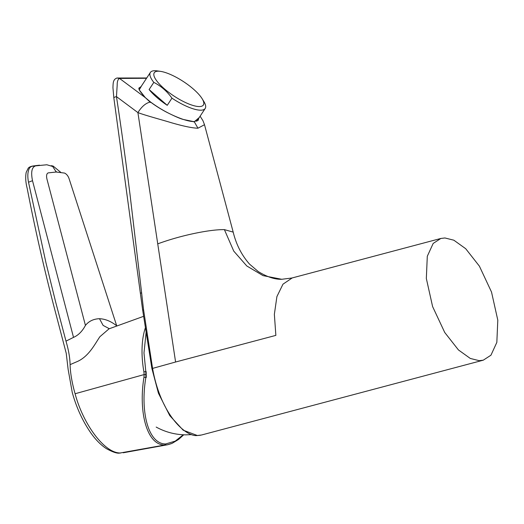 <?xml version="1.0" encoding="UTF-8"?>
<svg xmlns="http://www.w3.org/2000/svg" width="524" height="524" viewBox="0 0 524 524"><rect width="100%" height="100%" fill="white"/><g stroke="black" fill="none" stroke-linecap="round" stroke-linejoin="round"><path stroke-width="0.79" d="M203.646 104.492A29.39 8.639 33.3 0 0 202.126 98.702A29.39 8.639 33.3 0 0 160.567 71.375A29.39 8.639 33.3 0 0 153.997 73.275A29.39 8.639 33.3 0 0 175.789 97.209A29.39 8.639 33.3 0 0 203.646 104.492M167.248 105.324A32.802 9.642 -146.7 0 1 149.104 89.545L167.248 105.324L171.951 98.165A32.802 9.642 33.3 0 0 205.192 108.481A32.802 9.642 33.3 0 0 205.493 107.879A32.802 9.642 33.3 0 0 203.803 101.42L202.126 98.702M160.567 71.375L157.41 70.91A32.802 9.642 33.3 0 0 150.375 72.436A32.802 9.642 33.3 0 0 150.074 73.039A32.802 9.642 33.3 0 0 153.814 82.386L149.104 89.545M171.951 98.165C167.005 91.235 160.96 85.975 153.814 82.386M183.269 434.782L175.193 441.149L165.584 443.972C147.906 443.887 140.177 411.026 145.855 377.49L146.275 377.49L146.15 371.575L145.81 371.568L145.855 377.49L143.962 377.26C138.388 411.438 146.55 444.941 164.621 445.033L119.596 453.09C117.094 453.568 112.686 452.088 106.372 448.636C100.89 445.04 95.702 439.8 90.809 432.909C82.596 421.014 76.412 407.528 72.253 392.463L68.12 369.315L66.234 353.294L56.566 316.411C45.28 274.006 35.488 231.313 27.183 188.339C25.637 182.391 25.303 177.066 26.2 172.357L28.25 168.145C30.261 165.689 35.815 165.846 35.94 165.597M56.042 171.387L56.513 172.029M119.636 453.09L120.756 452.972C104.486 453.745 82.93 423.615 75.102 393.74L144.152 374.568L143.897 371.83A66.469 32.023 -104.8 0 1 145.41 327.703M35.94 165.604L32.154 166.265C30.032 166.828 28.748 168.584 28.296 171.538C27.53 174.086 27.792 178.887 28.512 182.228L46.007 262.976L55.675 302.125L66.188 341.871C68.598 350.084 69.902 357.676 70.105 364.639L70.111 364.887C70.281 373.173 72.279 384.026 75.102 393.74M171.374 443.631L167.791 444.719L164.621 445.033L165.584 443.972M143.628 316.319L109.031 328.83L99.907 336.696C94.942 343.823 88.707 357.113 76.118 362.038L70.105 364.639M109.333 328.718L103.11 325.404L99.481 318.703C105.311 318.965 111.049 321.33 116.701 325.79L116.859 325.915M51.228 165.676L53.14 166.069L60.791 172.37M146.078 374.549L144.152 374.568L143.962 377.26M99.481 318.703C93.547 318.926 88.864 321.16 85.432 325.404C82.307 331.292 78.338 335.281 73.517 337.377L65.991 341.144M28.512 182.228L32.508 180.701L73.517 337.377M32.154 166.265L35.691 165.859C31.826 167.045 30.765 171.996 32.508 180.701M35.691 165.859L46.859 164.765L52.708 166.501L56.232 172.023L64.557 173.077C66.764 174.138 68.343 176.221 69.286 179.319L116.701 325.79M56.232 172.023L48.228 172.881C46.629 173.555 46.197 175.612 46.937 179.044L85.432 325.404M479.198 360.669L483.279 360.178L490.949 355.207L496.837 342.369L497.8 320.151L491.525 292.051L479.401 266.159L465.692 248.697L453.836 240.195L444.935 237.968L440.854 238.459L433.184 243.431L427.296 256.269L426.333 278.486L432.608 306.586L444.732 332.478L458.441 349.94L470.297 358.442L479.198 360.669M142.908 310.175L143.543 309.625L152.536 368.136C160.894 415.879 186.662 437.376 197.456 435.49L201.576 434.992L483.279 360.178M141.074 86.578L139.515 87.705C137.714 88.104 139.698 91.445 145.469 97.733L145.469 97.733A0.544 0.367 132.6 0 0 145.351 97.667L139.22 89.873L141.742 85.563M182.824 119.328L182.974 119.321C187.494 120.802 191.155 121.561 193.965 121.607L198.249 120.291L198.609 118.503M199.231 117.553L194.266 121.738L183.079 119.413C179.929 118.562 174.348 116.112 166.344 112.064C160.246 108.782 154.96 105.429 150.486 102.016C145.941 102.933 141.749 106.457 137.904 112.595L116.459 96.612A5.469 0.937 -8.7 0 0 113.832 97.837L112.942 87.587C113.177 83.709 112.765 79.425 116.983 78.017L119.544 78.436C117.933 79.242 117.153 81.462 117.193 85.091L116.459 96.612C121.077 126.828 125.596 159.42 130.011 194.391L141.598 292.602A3286.318 2821.059 -81.8 0 0 143.543 309.625L143.543 309.625M200.116 116.21L202.945 120.671L204.504 124.705L197.948 128.21C192.387 128.079 183.479 126.238 171.237 122.688C163.187 120.186 145.233 115.404 137.904 112.595L175.592 362.012L275.86 335.38L274.36 314.321L276.908 296.584L282.98 284.172L292.196 277.943M150.558 102.508L145.351 97.667L119.544 78.436L146.523 78.286M440.854 238.459L291.986 277.995L281.755 279.285L263.015 275.617L246.797 265.976L233.756 251.114L224.39 229.617L233.193 232.119L204.504 124.712M224.39 229.617C217.087 229.558 207.412 230.757 195.373 233.219C182.09 235.983 169.547 239.527 157.737 243.863M145.541 97.844A0.544 0.367 132.6 0 0 145.469 97.733L150.591 102.042C160.789 109.575 171.584 115.332 182.974 119.321L183.079 119.413M143.897 371.83L145.81 371.568L143.982 352.907L146.124 332.275M152.071 368.542L175.592 362.012M141.598 292.602L140.838 293.158M194.266 121.738L193.579 121.823L194.266 121.738L197.948 128.21M196.788 121.26L205.192 108.481M139.266 89.329L150.375 72.436M123.232 452.782L167.791 444.719M109.018 328.83L108.658 328.974M39.536 165.184L35.894 165.604M167.831 444.68L172.18 443.304L178.592 439.44L183.721 434.802M156.172 427.067C165.335 432.09 175.134 434.684 185.581 434.855L191.699 434.625M113.832 97.837L142.652 310.044L151.881 368.451L158.425 393.203L169.763 415.63L183.177 430.184L197.41 435.529L200.528 435.228M116.983 78.017L146.727 77.984M281.755 279.285C274.845 279.515 266.998 276.934 258.227 271.543L249.562 264.142C241.662 255.195 236.206 244.518 233.193 232.112"/></g></svg>
